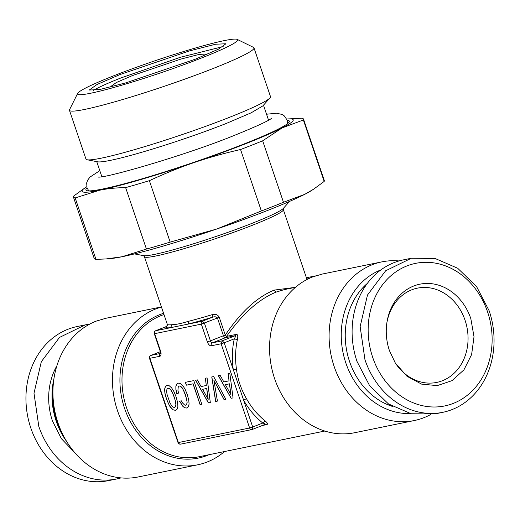 <?xml version="1.0" encoding="UTF-8"?>
<svg xmlns="http://www.w3.org/2000/svg" width="520" height="520" viewBox="0 0 520 520"><rect width="100%" height="100%" fill="white"/><g stroke="black" fill="none" stroke-linecap="round" stroke-linejoin="round"><path stroke-width="0.78" d="M86.723 186.732A111.488 8.742 -18.7 0 0 85.839 187.291A111.488 8.742 -18.7 0 0 99.548 190.249A111.488 8.742 -18.7 0 0 194.116 162.572A111.488 8.742 -18.7 0 0 282.172 127.874A111.488 8.742 -18.7 0 0 287.729 118.95A111.488 8.742 -18.7 0 0 286.689 119.041M87.081 187.974A107.38 8.418 -18.7 0 0 85.976 190.138A107.38 8.418 -18.7 0 0 141.622 178.939A107.38 8.418 -18.7 0 0 243.808 144.066A107.38 8.418 -18.7 0 0 289.354 121.303A107.38 8.418 -18.7 0 0 287.157 120.25M85.839 187.291L73.541 196.164A121.459 9.523 161.3 0 0 73.411 197.015L94.211 258.459A121.459 9.523 161.3 0 0 95.973 259.37L106.151 258.934L122.057 256.737L146.432 249.061L125.632 187.616A121.459 9.523 161.3 0 0 149.376 180.667C165.276 173.31 180.186 167.278 194.116 162.572C208.006 157.774 223.489 153.426 240.558 149.526L261.352 210.971L216.619 229.06A111.488 8.742 -18.7 0 0 304.675 194.363L313.586 189.196L324.181 181.428L303.381 119.984L282.172 127.874L262.665 140.816A121.459 9.523 161.3 0 1 252.038 145.08A121.459 9.523 161.3 0 1 240.558 149.526M125.632 187.616C115.927 187.753 107.237 188.63 99.548 190.249L75.172 197.931A121.459 9.523 161.3 0 1 73.411 197.015M287.729 118.95L301.75 118.222A121.459 9.523 161.3 0 1 303.511 119.132A121.459 9.523 161.3 0 1 303.381 119.984M75.172 197.931L95.973 259.37M149.376 180.667L170.177 242.112A121.459 9.523 161.3 0 1 146.432 249.061M170.177 242.112L216.619 229.06A111.488 8.742 -18.7 0 1 122.057 256.737A111.488 8.742 -18.7 0 1 109.987 258.642L106.151 258.934M262.665 140.816L283.465 202.254A121.459 9.523 161.3 0 1 272.831 206.525A121.459 9.523 161.3 0 1 261.352 210.971M283.465 202.254L304.675 194.363A111.488 8.742 -18.7 0 0 311.883 190.3L313.586 189.196M303.511 119.132L324.305 180.577A121.459 9.523 161.3 0 1 324.181 181.428M411.326 258.252L403.344 259.883A78.624 66.469 78.5 0 0 356.98 361.387L369.629 385.723L388.473 403.936L411.157 413.757L434.831 413.946L442.812 412.315A78.624 66.469 78.5 0 0 489.177 310.811L476.528 286.475L457.685 268.255L435.006 258.44L411.326 258.252L385.638 270.79L367.478 295.048L360.146 326.612L364.969 359.756A78.624 66.469 78.5 0 0 442.812 412.315M69.466 110.318L85.969 159.075A97.403 7.638 -18.7 0 0 87.165 159.77L97.676 161.811A88.017 6.903 -18.7 0 0 226.031 123.552L251.154 112.827L262.853 105.898L269.964 97.897A97.403 7.638 -18.7 0 0 270.491 96.616L253.988 47.859A97.403 7.638 161.3 0 1 212.706 68.672A97.403 7.638 161.3 0 1 119.145 100.555A97.403 7.638 161.3 0 1 69.466 110.318A97.403 7.638 161.3 0 1 69.556 109.648L77.649 93.412A84.494 6.623 161.3 0 1 113.373 75.933A84.494 6.623 161.3 0 1 237.218 39.397A84.494 6.623 161.3 0 1 201.825 57.863A84.494 6.623 161.3 0 1 117.897 86.32A84.494 6.623 161.3 0 1 77.649 93.412M372.671 357.299A72.761 61.503 -101.5 0 1 406.887 265.947A72.761 61.503 -101.5 0 1 487.611 312.013A72.761 61.503 -101.5 0 1 453.401 403.357A72.761 61.503 -101.5 0 1 372.671 357.299M87.165 159.77A97.403 7.638 -18.7 0 0 229.209 117.429A97.403 7.638 -18.7 0 0 269.964 97.897M470.821 318.624A51.5 43.537 78.5 0 0 425.698 283.478A51.5 43.537 78.5 0 0 386.978 322.101A51.5 43.537 78.5 0 0 389.46 350.682L395.369 363.135L406.978 376.266L421.544 384.098L437.197 385.632L451.958 380.673L463.938 369.856L471.614 354.556L474.012 336.719L470.821 318.624M237.218 39.397L253.507 47.385A97.403 7.638 161.3 0 1 253.988 47.859M366.444 284.603A67.477 57.044 78.5 0 0 362.102 288.529M385.651 403.774A67.477 57.044 78.5 0 0 391.19 405.685M394.973 362.499A48.113 40.671 78.5 0 0 436.703 382.421A48.113 40.671 78.5 0 0 442.449 380.718A48.113 40.671 78.5 0 0 465.075 320.307A48.113 40.671 78.5 0 0 417.437 288.145A48.113 40.671 78.5 0 0 411.691 289.848A48.113 40.671 78.5 0 0 386.867 322.842M195.377 59.176L218.276 49.257L225.959 43.758L215.586 44.239L189.156 50.993L119.828 74.62L96.928 84.539L89.239 90.038L99.619 89.557L126.048 82.803L195.377 59.176M392.412 406.413A69.368 58.643 -101.5 0 1 346.892 351.669A69.368 58.643 -101.5 0 1 367.282 283.452M223.158 46.559L180.362 57.285L120.952 77.942A72.169 5.662 -18.7 0 0 93.171 90.558M219.278 317.369L217.438 318.012L223.444 335.738L210.418 340.873L204.419 323.141L202.436 321.178L187.59 324.207A75.693 5.935 -18.7 0 0 212.524 317.2C214.851 316.478 216.489 316.745 217.438 318.012L201.338 324.123A2.346 1.982 -101.5 0 1 202.436 321.178L212.524 317.2L212.55 314.542C215.735 313.865 217.978 314.802 219.278 317.369L225.277 335.101L226.564 336.382L236.392 334.373C237.75 334.418 238.108 336.057 237.458 339.287A2.346 0.585 12.3 0 1 234.292 338.819C232.115 348.849 231.777 359.099 233.272 369.577L243.646 400.231C248.761 409.279 255.144 416.884 262.795 423.04C264.803 423.676 265.623 424.112 265.252 424.353L252.233 429.481L252.714 427.011L262.795 423.04L265.083 420.894C267.449 422.844 268.067 424.073 266.923 424.567L262.36 425.503M166.108 326.638L155.409 330.902M167.245 325.475A2.346 2.333 23.6 0 1 165.847 326.742A75.693 5.935 -18.7 0 0 170.606 327.685L155.76 330.714A2.346 1.982 78.5 0 0 154.655 333.665L154.278 333.684L160.284 351.416L160.654 351.39A4.693 2.483 68.5 0 1 159.698 356.33L149.5 358.358L178.009 442.579L178.38 442.559A2.346 1.982 78.5 0 0 180.7 444.125L251.953 429.566A2.346 1.982 78.5 0 0 252.233 429.481M410.189 413.543A74.068 62.608 -101.5 0 1 343.025 352.567A74.068 62.608 -101.5 0 1 380.673 269.99L380.835 269.925M206.2 54.763L206.525 54.048L199.264 54.379L180.785 59.105L132.314 75.621L116.305 82.556L110.929 86.405L111.624 86.775M430.411 414.668A80.971 68.452 -101.5 0 1 423.963 417.671A80.971 68.452 -101.5 0 1 414.297 420.543A80.971 68.452 -101.5 0 1 332.391 360.711A80.971 68.452 -101.5 0 1 372.203 264.745A80.971 68.452 -101.5 0 1 381.869 261.872A80.971 68.452 -101.5 0 1 398.996 260.949M154.284 333.684A2.346 2.346 0 0 1 155.649 330.746L165.984 326.677L167.245 325.468L167.271 324.233A73.346 5.753 -18.7 0 0 171.925 324.701L170.606 327.685L187.59 324.207A2.346 1.67 -104.1 0 0 188.389 321.334A73.346 5.753 -18.7 0 0 212.55 314.542M160.556 353.431L150.976 355.387A2.346 1.982 -101.5 0 0 149.87 358.339L178.38 442.559L249.626 427.993L252.714 427.011L243.646 400.231A2.346 0.448 -29.4 0 1 246.525 398.788A73.346 62.004 78.5 0 0 265.083 420.894M295.146 287.378L274.196 290.101C256.984 297.135 240.675 312.13 225.277 335.101L223.444 335.738L224.334 337.233L225.42 337.707L235.248 335.699L222.228 340.828L224.205 342.797L221.124 343.779L222.228 340.828L212.4 342.836A2.346 1.982 -101.5 0 0 211.296 345.787A4.693 2.483 -111.5 0 1 207.337 341.854L210.418 340.873A2.346 1.242 -111.5 0 0 212.4 342.836L225.42 337.707L226.564 336.382C242.444 313.833 258.98 299.065 276.172 292.071L284.466 289.562L295.445 287.32M414.297 420.543L354.757 432.705A80.971 68.452 -101.5 0 1 272.857 372.879A80.971 68.452 -101.5 0 1 312.663 276.913L322.335 274.04L381.869 261.872M171.925 324.701C175.539 324.688 181.025 323.57 188.389 321.334M149.5 358.358A2.346 2.346 0 0 1 150.865 355.42L160.368 351.676L150.625 355.576M233.051 397.904L229.814 373.25L228.072 373.601L229.047 380.835L223.815 381.901L220.083 375.232L218.309 375.596L231.12 398.294L233.051 397.904L231.218 398.262L218.413 375.576M211.757 376.935L215.638 401.459L217.431 401.096L213.902 380.289L224.1 399.731L225.894 399.366L213.649 376.551L211.757 376.935M176.703 393.497L178.516 393.126L177.925 390.188L178.295 386.581L179.179 385.964L180.615 386.328L182.202 387.966L183.859 390.832L186.661 399.113L187.064 402.272L186.719 404.307L185.692 405.21L184.672 405.054L182.448 402.851L181.324 400.822L179.53 401.187L183.001 406.562L184.86 407.823L186.654 408.038L188.364 406.776L189.085 404.079L188.74 399.965L187.285 394.576L185.146 389.331L182.839 385.613L180.486 383.507L178.211 383.103L176.67 384.104L175.87 386.204L175.87 389.37L176.703 393.497L178.51 393.113M200.064 404.606L201.806 404.248L193.797 380.607L185.38 382.33L186.349 385.19L193.031 383.825L200.064 404.606L201.799 404.235M210.314 402.545L207.077 377.897L205.335 378.248L206.31 385.482L201.084 386.549L197.353 379.88L195.572 380.244L208.383 402.942L210.314 402.545L208.481 402.903L195.676 380.224M177.547 402.253L176.085 396.864L173.947 391.619L171.639 387.907L169.292 385.794L167.011 385.392L165.308 386.613L164.573 389.35L164.938 393.465L166.381 398.853L169.669 406.12L173.18 409.884L175.455 410.325L177.183 409.065L177.905 406.367L177.547 402.253M169.436 388.609L171.022 390.254L172.66 393.12L174.272 397.235L175.461 401.401L175.864 404.56L175.526 406.594L174.493 407.498L173.05 407.101L171.451 405.425L169.8 402.519L167.024 394.31L166.621 391.151L166.959 389.116L167.98 388.251L169.526 388.57L171.113 390.215L172.75 393.088L175.552 401.362L175.955 404.528L175.617 406.562L174.493 407.498M206.687 388.499L208.195 399.341L202.644 389.324L206.778 388.466L208.195 399.341M229.424 383.851L230.932 394.693L225.381 384.676L229.515 383.819L230.932 394.693M306.417 279.806L306.176 277.654A2.346 2.333 -156.4 0 0 307.697 279.142M236.392 334.373L235.248 335.699C235.775 335.862 235.456 336.901 234.292 338.819L224.205 342.797L233.272 369.577L236.47 369.09C237.698 379.36 241.053 389.259 246.525 398.788M224.556 451.529A80.971 68.452 -101.5 0 1 207.337 461.935A80.971 68.452 -101.5 0 1 197.665 464.809A80.971 68.452 -101.5 0 1 115.765 404.982A80.971 68.452 -101.5 0 1 155.571 309.017A80.971 68.452 -101.5 0 1 161.453 307.047M85.169 324.903L77.188 326.534A78.624 66.469 78.5 0 0 30.823 428.038A78.624 66.469 78.5 0 0 108.674 480.603L116.656 478.972A78.624 66.469 -101.5 0 1 38.812 426.406L33.989 393.263L41.321 361.699L59.482 337.441L85.169 324.903L89.59 324.181M161.415 306.923L105.703 318.312L96.038 321.178A80.971 68.452 78.5 0 0 54.054 377.904A80.971 68.452 78.5 0 0 67.243 442.423A80.971 68.452 78.5 0 0 138.131 476.976L197.665 464.809M121.004 477.9A78.624 66.469 -101.5 0 1 116.656 478.972M54.054 377.904L53.586 380.868A74.068 62.608 78.5 0 0 65.644 439.881L67.243 442.423M66.69 441.551A67.477 57.044 -101.5 0 1 53.892 378.918M229.047 380.835L228.169 373.581M225.381 384.676L229.515 383.819M213.902 380.289L224.192 399.692L225.881 399.347M215.638 401.459L217.431 401.076M211.855 376.916L215.728 401.421M179.179 385.964L180.707 386.288L182.292 387.933L185.562 394.914L187.155 402.233L186.817 404.274L185.692 405.21M179.628 401.167L183.092 406.523L184.951 407.784L186.706 407.999M178.237 383.103L176.768 384.072L175.962 386.165L175.962 389.337L176.794 393.465M186.349 385.19L193.122 383.786L200.161 404.567M185.478 382.31L186.44 385.151M206.31 385.482L205.433 378.228M202.644 389.324L206.778 388.466M167.044 385.398L165.399 386.575L164.671 389.311L165.029 393.425L166.472 398.814L168.617 404.021L170.905 407.745L173.277 409.844L175.506 410.293M167.98 388.251L169.526 388.57M134.498 253.903L143.553 255.658A74.516 5.844 -18.7 0 0 252.233 223.269A74.516 5.844 -18.7 0 0 253.364 222.82A74.516 5.844 -18.7 0 0 283.406 208.325L289.536 201.428M207.337 341.854L201.338 324.123L154.655 333.665L160.654 351.39M160.544 353.509A2.346 1.982 78.5 0 0 159.698 356.33M315.393 275.912L306.495 277.732L315.198 275.977M309.069 278.467A75.693 5.935 -18.7 0 0 306.781 278.025M211.296 345.787L221.124 343.779L249.626 427.993A2.346 1.982 78.5 0 0 251.953 429.566A2.346 2.346 0 0 0 252.343 429.449M143.494 255.645L144.404 256.672A73.346 5.753 -18.7 0 0 181.811 249.321A73.346 5.753 -18.7 0 0 252.265 225.31A73.346 5.753 -18.7 0 0 253.383 224.868A73.346 5.753 -18.7 0 0 283.348 209.644L283.445 208.273M306.176 277.654A73.346 5.753 -18.7 0 0 306.215 277.206L307.125 278.226M252.46 429.39L265.252 424.353M265.558 424.262A2.346 1.982 -101.5 0 1 266.923 424.567M237.458 339.287A73.346 62.004 78.5 0 0 236.47 369.09M274.196 290.101L276.172 292.071M163.988 314.535L161.024 315.601A73.346 62.004 78.5 0 0 124.969 402.532A73.346 62.004 78.5 0 0 199.154 456.723L324.818 431.041M163.573 313.32A74.516 62.992 78.5 0 0 160.836 314.236A74.516 62.992 78.5 0 0 159.588 314.711A74.516 62.992 78.5 0 0 124.299 407.524A74.516 62.992 78.5 0 0 205.972 455.923A74.516 62.992 78.5 0 0 207.22 455.449A74.516 62.992 78.5 0 0 209.001 454.707M56.888 365.781A61.315 51.831 -101.5 0 0 52.481 421.018L61.419 438.718L74.6 452.459M268.561 120.192L263.484 105.196M101.823 176.631L96.746 161.629M160.284 351.416L160.498 353.672L160.914 353.347M178.009 442.579A2.346 2.346 0 0 0 180.7 444.125M167.271 324.233L144.404 256.672M306.215 277.206L283.348 209.644M287.567 123.604L287.086 120.029L284.382 115.966L282.002 114.406L276.497 113.237L266.539 114.224M271.817 118.099C269.353 120.484 256.913 126.23 234.494 135.343C185.081 155.558 101.602 179.413 97.962 176.943M99.801 170.664L89.986 177.08L87.633 180.193L86.684 182.878L87.002 187.753L88.797 190.886"/></g></svg>
